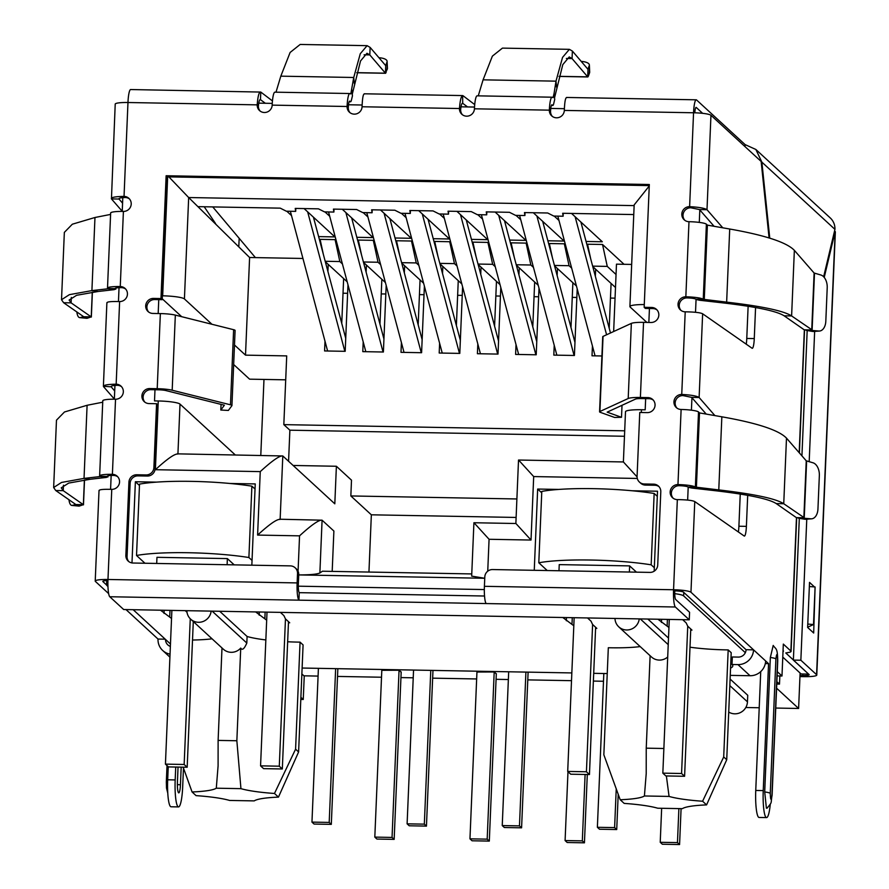 <?xml version="1.0" encoding="UTF-8"?>
<svg xmlns="http://www.w3.org/2000/svg" width="889" height="889" viewBox="0 0 889 889"><rect width="100%" height="100%" fill="white"/><g stroke="black" fill="none" stroke-linecap="round" stroke-linejoin="round"><path stroke-width="1.33" d="M235.052 330.552A8.546 1.211 -177.6 0 0 235.096 330.441A8.546 1.211 -177.6 0 0 234.985 330.241A8.546 1.211 -177.6 0 0 233.618 329.697L230.473 404.806A8.546 1.211 2.4 0 1 231.84 405.351A8.546 1.211 2.4 0 1 231.94 405.551A8.546 1.211 2.4 0 1 231.907 405.673L228.362 410.44L220.816 410.029L224.35 405.251M230.473 404.806L172.188 390.227L175.333 315.106L233.618 329.697M221.05 404.373L220.816 410.029M144.896 402.184A7.59 7.412 -47.4 0 1 150.93 389.671L158.42 389.804A7.59 1.078 2.4 0 1 165.91 390.571L224.35 405.217M175.333 315.106A15.191 2.156 -177.6 0 0 160.353 313.584L152.864 313.439A7.59 7.412 132.6 0 1 146.274 303.182A7.59 7.412 132.6 0 1 153.497 298.415L160.987 298.56L166.132 175.744L649.314 184.512L644.169 307.327L651.659 307.461A7.59 7.412 132.6 0 1 658.827 315.106A7.59 7.412 132.6 0 1 651.026 322.485L643.536 322.351A15.191 2.156 -177.6 0 0 631.357 323.385L603.053 336.398A8.546 1.211 -177.6 0 0 602.731 336.709L599.575 411.818A8.546 1.211 2.4 0 1 599.897 411.507L628.201 398.505A15.191 2.156 2.4 0 1 640.391 397.461L647.881 397.594A7.59 7.412 132.6 0 1 655.06 405.251A7.59 7.412 132.6 0 1 647.248 412.618L639.758 412.485L637.08 476.337A7.59 7.412 -47.4 0 0 644.258 483.983L653.626 484.149A7.59 7.412 132.6 0 1 660.794 491.795L657.727 565.037A7.59 7.412 132.6 0 1 649.926 572.405L492.606 569.549A7.59 7.412 -47.4 0 0 484.805 576.928L484.405 586.318A15.191 2.489 91 0 0 486.194 603.564L298.915 600.164A15.191 2.489 -89 0 1 297.126 582.917L297.526 573.527A7.59 7.412 -47.4 0 0 290.347 565.882L133.039 563.026A7.59 7.412 132.6 0 1 125.86 555.381L128.927 482.149A7.59 7.412 132.6 0 1 136.728 474.77L146.096 474.937A7.59 7.412 -47.4 0 0 153.897 467.558L156.575 403.717L149.085 403.584A7.59 7.412 132.6 0 1 142.496 393.316A7.59 7.412 132.6 0 1 149.719 388.56L157.209 388.693A15.191 2.156 2.4 0 1 172.188 390.227M146.096 474.937L147.307 476.048A7.59 7.412 -47.4 0 0 155.108 468.681L157.786 404.828L156.575 403.717M147.307 476.048L137.939 475.882A7.59 7.412 -47.4 0 0 130.138 483.26L127.071 556.492A7.59 7.412 -47.4 0 0 128.838 561.626M297.526 573.527L298.737 574.65A7.59 7.412 -47.4 0 0 296.381 568.916L295.17 567.804M484.527 596.019L299.237 592.663L298.915 600.164L109.769 596.741L123.682 609.532L689.264 619.8L689.575 612.288L675.662 599.486A7.59 1.245 -89 0 1 674.773 590.863L673.562 589.751A15.191 2.489 91 0 0 675.351 606.998L689.264 619.8M299.237 592.663A7.59 1.245 -89 0 1 298.337 584.029L298.737 574.65M117.793 476.837A7.59 7.412 -47.4 0 0 113.592 475.437A7.59 1.078 -177.6 0 0 107.213 476.237A7.59 1.078 -177.6 0 0 107.313 476.415L99.824 476.282A15.191 2.156 2.4 0 1 99.635 475.915A15.191 2.156 2.4 0 1 112.392 474.326A7.59 7.412 132.6 0 1 119.559 481.971A7.59 7.412 132.6 0 1 111.758 489.35L107.98 579.484A15.191 2.489 91 0 0 109.769 596.741M659.027 486.661A7.59 7.412 -47.4 0 0 654.826 485.261L645.47 485.094L644.258 483.983M639.424 482.06L640.636 483.172A7.59 7.412 -47.4 0 0 645.47 485.094M649.27 185.601L167.343 176.855L162.198 299.671L154.708 299.537A7.59 7.412 -47.4 0 0 148.674 312.039M162.198 299.671L160.987 298.56M167.343 176.855L166.132 175.744M657.06 309.972A7.59 7.412 -47.4 0 0 652.87 308.572L645.37 308.439L644.169 307.327M622.011 405.295L621.511 417.297L614.588 417.452L600.331 412.352A8.546 1.211 2.4 0 1 599.575 411.818M653.282 400.117A7.59 7.412 -47.4 0 0 649.092 398.705L641.591 398.572A7.59 1.078 2.4 0 0 635.502 399.094L607.165 412.14L621.511 417.297M747.693 495.329L746.393 526.366A11.39 1.867 -89 0 1 744.371 536.078A11.39 1.867 -89 0 1 744.171 536.011L694.765 501.574C692.398 500.385 686.597 499.729 677.34 499.618A7.59 7.412 132.6 0 1 670.739 489.35A7.59 7.412 132.6 0 1 677.963 484.594A15.191 2.156 2.4 0 1 695.365 487.094L687.875 486.95A7.59 1.078 -177.6 0 0 679.174 485.705A7.59 7.412 -47.4 0 0 673.151 498.218M698.521 411.974L699.51 412.918L721.846 416.808L718.779 489.906L695.365 487.094L698.521 411.974A15.191 2.156 -177.6 0 0 681.118 409.473A7.59 7.412 132.6 0 1 674.518 399.217A7.59 7.412 132.6 0 1 681.741 394.449L682.952 395.572A7.59 7.412 -47.4 0 0 676.929 408.073M755.572 307.538L754.272 338.576A11.39 1.867 -89 0 1 752.25 348.299A11.39 1.867 -89 0 1 752.038 348.221L702.632 313.784C700.265 312.595 694.465 311.95 685.208 311.828A7.59 7.412 132.6 0 1 678.618 301.56A7.59 7.412 132.6 0 1 685.841 296.804A15.191 2.156 2.4 0 1 703.243 299.304L695.754 299.171A7.59 1.078 -177.6 0 0 687.053 297.915A7.59 7.412 -47.4 0 0 681.018 310.428M706.388 224.184L707.388 225.128L729.713 229.018L726.646 302.127L703.243 299.304L706.388 224.184A15.191 2.156 -177.6 0 0 688.986 221.694A7.59 7.412 132.6 0 1 682.396 211.426A7.59 7.412 132.6 0 1 689.62 206.67L690.831 207.782A7.59 7.412 -47.4 0 0 684.797 220.294M566.838 97.623C565.515 97.168 564.671 101.435 564.326 110.425A7.59 7.412 132.6 0 1 551.691 115.881A7.59 7.412 132.6 0 1 549.346 110.158A15.191 2.489 -89 0 1 552.047 97.201A15.191 2.489 -89 0 1 552.391 97.357L553.069 97.623L554.08 93.389L554.714 99.49L553.703 103.713A8.801 1.445 -89 0 1 552.814 105.447A8.801 1.445 -89 0 1 552.602 105.358L552.08 104.869A7.59 1.245 91 0 0 551.902 104.791A7.59 1.245 91 0 0 550.558 111.269A7.59 7.412 -47.4 0 0 552.336 116.403M552.047 97.201L477.126 95.834A15.191 2.489 91 0 0 474.437 108.802A7.59 7.412 132.6 0 1 461.802 114.248A7.59 7.412 132.6 0 1 459.457 108.525C460.158 99.546 461.358 95.279 463.047 95.734L474.715 104.602M364.579 93.956C363.245 93.489 362.412 97.757 362.067 106.758A7.59 7.412 132.6 0 1 349.433 112.214A7.59 7.412 132.6 0 1 347.088 106.491A15.191 2.489 -89 0 1 349.777 93.523A15.191 2.489 -89 0 1 350.133 93.689L350.811 93.945L353.733 77.487L360.267 53.74L367.113 45.661L370.113 47.395L385.748 65.664L385.426 73.176L369.802 54.907L370.113 47.395M349.777 93.523L274.868 92.167A15.191 2.489 91 0 0 272.178 105.124A7.59 7.412 132.6 0 1 259.544 110.58A7.59 7.412 132.6 0 1 257.188 104.858L258.399 105.969C258.843 101.479 259.532 99.346 260.466 99.579L260.788 92.067L272.456 100.935M129.438 198.914A7.59 7.412 -47.4 0 0 125.249 197.514L124.038 196.402A7.59 7.412 132.6 0 1 131.216 204.048A7.59 7.412 132.6 0 1 123.404 211.426A15.191 2.156 -177.6 0 0 110.647 213.016L107.502 288.136A15.191 2.156 2.4 0 1 120.259 286.536A7.59 7.412 132.6 0 1 127.438 294.192A7.59 7.412 132.6 0 1 119.626 301.56C110.68 301.349 106.502 301.816 107.091 302.971M121.571 386.704A7.59 7.412 -47.4 0 0 117.37 385.304L116.159 384.192A7.59 7.412 132.6 0 1 123.338 391.838A7.59 7.412 132.6 0 1 115.537 399.217A15.191 2.156 -177.6 0 0 102.78 400.806L99.635 475.915M125.66 289.058A7.59 7.412 -47.4 0 0 121.471 287.658A7.59 1.078 -177.6 0 0 115.092 288.447A7.59 1.078 -177.6 0 0 115.181 288.636L107.691 288.492A15.191 2.156 2.4 0 1 107.502 288.136M107.325 476.06L107.847 476.782L99.824 476.282M101.279 476.671L100.146 476.515M115.203 288.28L115.714 289.003L107.691 288.492M108.047 288.769L109.158 288.881L108.025 288.725M108.002 475.793L107.958 476.949L107.88 475.826L107.847 476.782L106.302 477.437L100.89 476.66M115.881 288.014L115.826 289.158L115.759 288.036L115.714 289.003L114.17 289.647L108.758 288.869M102.724 402.206L87.1 405.284L64.475 411.985L56.474 420.175L53.651 487.528L61.508 482.449L84.033 478.393L100.146 476.56M110.592 214.416L94.967 217.494L72.342 224.206L64.341 232.385L61.519 299.737L69.386 294.659L91.911 290.603L108.025 288.769M87.1 405.284L84.033 478.393L90.189 479.271L106.302 477.437M75.821 504.508L55.74 490.517L53.651 487.528M94.967 217.494L91.911 290.603L98.057 291.492L114.17 289.647M83.733 316.751L63.619 302.727L61.519 299.737M90.189 479.271L68.731 483.071L61.241 487.839L63.23 490.65L55.74 490.517M98.057 291.492L76.598 295.292L69.12 300.06L71.109 302.86L63.619 302.727M76.31 504.552L83.355 504.674L63.23 490.65L63.463 485.183M75.865 504.541L72.276 505.374L79.377 506.052L83.355 504.674L76.198 504.552M84.177 316.762L91.223 316.895L71.109 302.86L71.331 297.404M68.964 499.729A11.39 3.945 -84.6 0 0 71.798 505.419A11.39 3.945 -84.6 0 0 72.276 505.374M84.066 316.762L91.223 316.895L87.244 318.262A11.39 3.945 -84.6 0 1 86.755 318.306L79.666 317.629A11.39 3.945 -84.6 0 0 80.154 317.595L83.644 316.717M76.843 311.95A11.39 3.945 -84.6 0 0 79.666 317.629M71.798 505.419L78.888 506.085A11.39 3.945 -84.6 0 0 79.377 506.052M367.113 45.661L300.171 44.45L290.114 52.462L280.813 76.165L275.99 92.189M272.178 105.124L347.088 106.491L348.299 107.602A7.59 1.245 -89 0 1 349.644 101.124A7.59 1.245 -89 0 1 349.822 101.202L350.344 101.679L349.166 101.668M351.822 89.722L352.455 95.823L351.444 100.046A8.801 1.445 -89 0 1 350.555 101.779A8.801 1.445 -89 0 1 350.344 101.679M352.277 94.156L360.534 60.952L366.979 53.273L369.802 54.907L364.09 54.807M385.648 65.553L386.07 72.62L385.426 73.176L356.8 72.654M385.737 65.553L387.015 61.919A11.39 4.167 -2.7 0 0 387.104 61.308A11.39 4.167 -2.7 0 0 378.947 57.718M387.015 61.919L387.337 68.986L385.426 73.176M387.337 68.986A11.39 4.167 -2.7 0 0 387.437 68.364L387.104 61.308M364.268 93.79L462.636 95.579L462.724 103.246C461.791 103.024 461.102 105.146 460.658 109.636A7.59 7.412 -47.4 0 0 462.436 114.77M362.067 106.758L459.457 108.525L460.658 109.636M462.502 103.168L467.57 106.936M265.311 103.257L260.244 99.501M257.188 104.858C257.899 95.868 259.099 91.611 260.788 92.067L130.661 89.545A15.191 2.489 91 0 0 127.972 102.513A15.191 2.156 -177.6 0 0 115.214 104.102L111.447 198.903C110.869 197.38 115.07 196.558 124.038 196.402L127.972 102.513L257.188 104.858M478.26 95.856L483.083 79.832L555.992 81.155L562.537 57.407L569.382 49.34L572.383 51.062L588.007 69.342L587.696 76.854L572.06 58.574L569.238 56.929L562.793 64.63L554.536 97.823M556.625 87.255L555.992 81.155L554.08 93.389M569.382 49.34L502.441 48.117L492.373 56.14L483.083 79.832M587.907 69.22L589.274 65.586L589.607 72.654L588.329 76.287L587.996 69.509M587.696 76.854L588.329 76.287L587.696 76.854L559.07 76.332M581.206 61.385A11.39 4.167 177.3 0 1 589.363 64.975A11.39 4.167 177.3 0 1 589.274 65.586M589.607 72.654A11.39 4.167 -2.7 0 0 589.696 72.042L589.363 64.975M703.788 299.66L696.276 299.537L699.821 300.282L702.877 299.66M794.355 250.342L814.113 273.023L820.714 274.957A11.39 7.179 -94.3 0 1 827.215 287.714L825.814 321.229A11.39 7.179 -94.3 0 1 819.469 331.041A11.39 7.179 -94.3 0 1 818.369 330.986L804.234 329.83L784.12 315.806C776.742 311.072 756.106 306.738 722.212 302.816L726.646 302.127C762.195 306.283 783.854 310.894 791.61 315.939L794.355 250.342C786.743 242.386 765.196 235.274 729.713 229.018M722.212 302.816L699.821 300.282M804.234 329.83L812.124 329.941L791.61 315.939L784.12 315.806M818.369 330.986L812.49 331.43L806.234 330.375M812.49 331.43A11.39 7.179 85.7 0 0 813.591 331.475L819.469 331.041M696.398 487.372L699.51 412.918M687.875 486.95L694.998 487.439M688.408 487.328L691.953 488.061L695.865 487.461M786.487 438.133L806.245 460.802L812.846 462.747A11.39 7.179 -94.3 0 1 819.347 475.504L817.947 509.008A11.39 7.179 -94.3 0 1 811.601 518.82A11.39 7.179 -94.3 0 1 810.501 518.776L796.366 517.62L776.241 503.585C768.874 498.851 748.238 494.528 714.334 490.606L718.779 489.906C754.328 494.073 775.986 498.673 783.742 503.73L786.487 438.133C778.875 430.176 757.328 423.064 721.846 416.808M714.334 490.606L691.953 488.061M796.366 517.62L804.245 517.731L783.742 503.73L776.241 503.585M810.501 518.776L804.612 519.209L798.366 518.165M804.612 519.209A11.39 7.179 85.7 0 0 805.712 519.265L811.601 518.82M745.015 146.618L745.104 144.607L696.598 99.979A15.191 2.489 91 0 0 696.243 99.812A15.191 2.489 91 0 0 693.553 112.77A15.191 2.156 2.4 0 1 710.956 115.27L761.151 161.465L769.085 237.952M694.82 112.803A7.59 1.245 -89 0 1 696.109 107.402A7.59 1.245 -89 0 1 696.287 107.491L702.643 113.336M348.299 107.602A7.59 7.412 -47.4 0 0 350.066 112.736M258.399 105.969A7.59 7.412 -47.4 0 0 260.177 111.103M761.217 162.12L761.873 162.131L769.763 238.163M823.647 276.757L834.938 229.362A15.191 14.824 -47.4 0 0 830.237 217.916L755.861 149.474L761.873 162.131L834.938 229.362M745.104 144.607L755.861 149.474M111.758 489.35C102.813 489.139 98.635 489.606 99.212 490.761M117.37 385.304C112.892 385.47 110.792 385.97 111.069 386.826L103.391 386.271L106.891 302.671M114.37 399.072L103.58 386.693C103.002 385.17 107.202 384.337 116.159 384.192L119.626 301.56M110.981 386.582L114.703 390.993M125.249 197.514C120.76 197.68 118.659 198.191 118.937 199.036L111.447 198.903L122.238 211.282M118.848 198.803L122.582 203.214M682.952 395.572L691.631 397.361L699.121 397.494L714.9 415.596M685.208 311.828L681.741 394.449C690.975 394.927 696.765 395.949 699.121 397.494L702.632 313.784M297.126 582.917L107.98 579.484A15.191 2.156 -177.6 0 0 95.223 581.073A15.191 2.156 -177.6 0 0 95.412 581.439L108.647 593.619M170.043 654.115A15.191 14.824 132.6 0 1 158.009 639.047L125.994 609.576M158.009 639.047L165.21 639.18M107.958 586.484L106.813 585.44A18.991 2.689 2.4 0 1 106.58 584.984L102.902 581.573A7.59 1.078 2.4 0 1 102.813 581.395A7.59 1.078 2.4 0 1 107.936 580.595M170.366 646.414A7.59 7.412 132.6 0 1 165.498 639.435M183.467 768.029L182.678 786.832A23.547 3.856 -89 0 1 178.5 806.912A23.547 3.856 -89 0 1 175.177 779.931L175.722 767.04M178.5 806.912L171.01 806.779A23.547 3.856 -89 0 1 167.688 779.786L168.243 766.718M178.044 767.085L177.422 781.987A9.49 1.556 91 0 0 178.756 792.866A9.49 1.556 91 0 0 180.445 784.765L181.178 767.14M690.831 207.782L699.499 209.571L706.999 209.704L722.768 227.806M564.326 110.425L693.553 112.77L689.62 206.67C698.843 207.148 704.633 208.159 706.999 209.704L710.956 115.27M484.405 586.318L673.562 589.751A15.191 2.156 2.4 0 1 690.964 592.252L753.561 649.848L746.071 649.715L683.474 592.118A7.59 1.078 2.4 0 0 674.773 590.863M746.249 344.187A11.39 1.867 91 0 0 746.771 338.442L748.127 306.283M706.21 414.085L691.631 397.361M738.37 531.966A11.39 1.867 91 0 0 738.903 526.221L740.248 494.073M737.948 664.605L750.038 675.729A15.191 14.824 -47.4 0 0 765.651 660.983L753.561 649.848A15.191 14.824 132.6 0 1 737.948 664.605L732.014 664.494L732.336 656.982L738.259 657.093A7.59 7.412 -47.4 0 0 746.071 649.715M730.869 660.616A60.752 8.612 -177.6 0 0 732.214 659.827M732.014 664.494A60.752 8.612 2.4 0 1 732.792 665.95A60.752 8.612 2.4 0 1 730.558 668.128M750.038 675.729L730.258 675.373M765.651 660.983L768.552 663.65L765.318 663.594M760.728 671.617L755.75 790.465A23.547 3.856 91 0 0 758.517 817.202A23.547 3.856 91 0 0 759.073 817.458L766.562 817.591A23.547 3.856 91 0 0 770.296 804.045M768.552 663.65L763.24 790.599A23.547 3.856 91 0 0 766.007 817.335A23.547 3.856 91 0 0 766.562 817.591M777.275 671.684L781.987 676.007L783.32 644.081L790.877 651.048L796.466 517.676M777.097 675.918L781.987 676.007M714.078 226.295L699.499 209.571M783.053 650.592L783.387 650.904A7.59 1.078 2.4 0 1 783.487 651.092A7.59 1.078 2.4 0 1 783.009 651.437M796.677 517.765L791.077 651.404A15.191 2.156 -177.6 0 1 788.199 652.537L785.787 652.959L808.579 674.095L801.089 673.951L782.776 657.104M807.645 627.234L813.524 624.534L815.091 586.984L809.346 586.518M807.779 624.067L813.524 624.534M771.952 794.899A11.768 1.667 2.4 0 1 772.108 795.188C770.407 804.634 772.808 800.989 767.051 808.223L766.396 808.201L764.707 791.955L770.341 657.493L773.208 645.436C775.786 649.548 777.486 646.992 777.742 660.727A11.768 1.667 -177.6 0 0 777.586 660.449L771.952 794.899C771.107 801.178 770.541 800.667 770.263 793.344L775.897 658.893C776.742 652.615 777.308 653.126 777.586 660.449M799.956 676.573L804.023 676.651A15.191 2.156 -177.6 0 0 816.78 675.062A15.191 2.156 -177.6 0 0 816.58 674.695L800.856 660.227L793.366 660.094L809.09 674.562A7.59 1.078 2.4 0 1 809.19 674.74A7.59 1.078 2.4 0 1 802.811 675.54L800 675.484M816.78 675.062L835.349 231.885A15.191 2.156 -177.6 0 0 835.16 231.518L824.225 277.424M815.08 587.496L813.679 633.024L807.634 627.456L809.523 582.384L814.457 586.929M814.646 331.397L809.179 461.78M806.768 519.187L800.856 660.227M816.58 674.695L835.16 231.518L834.427 231.507M793.377 659.994L799.311 518.32M801.934 455.846L807.179 330.541M728.713 712.056A12.346 12.046 -47.4 0 0 747.46 701.843L747.738 695.276L730.102 679.04M650.115 655.726L646.236 748.171L646.214 773.608L644.414 795.977A49.362 7.001 2.4 0 1 620.2 799.744L603.842 754.772L608.32 647.737A49.362 7.001 -177.6 0 0 610.243 647.77A49.362 7.001 -177.6 0 0 640.18 646.592M300.06 642.136L295.581 749.171L274.479 793.466L278.457 797.122L298.604 751.961L303.082 644.925L300.06 642.136A49.362 7.001 -177.6 0 1 298.159 642.114A49.362 7.001 -177.6 0 1 287.647 641.758M690.008 647.203A49.362 7.001 -177.6 0 0 726.28 649.881A49.362 7.001 -177.6 0 0 728.18 649.903L723.702 756.95L702.599 801.233A49.362 7.001 2.4 0 1 669.061 796.422L644.414 795.977M221.994 647.959L218.116 740.404L218.094 765.84L216.294 788.199A49.362 7.001 2.4 0 1 192.08 791.966L183.156 767.174M192.513 640.024A49.362 7.001 -177.6 0 0 212.06 638.813M745.815 707.511L759.206 707.755M775.753 708.055L798.611 708.466L800.1 673.04M300.804 699.432L303.26 699.476L304.249 675.829M798.611 708.466L776.586 688.197M185.256 610.654L187.001 612.265M171.533 618.466L160.542 610.21M106.758 580.617L106.58 584.984A18.991 2.689 2.4 0 1 107.902 584.062M133.194 609.71L170.466 644.003M303.26 699.476L300.893 697.298M302.116 668.039L571.838 672.929M593.696 673.329L607.243 673.573M776.764 684.063L779.497 684.119L776.864 681.696M745.326 652.682L683.641 595.908A18.991 2.689 2.4 0 0 674.74 593.663M682.674 619.677L686.175 622.9L687.742 626.2L691.975 630.101L690.72 630.079M668.95 627.501L657.949 619.233M587.529 617.955L591.029 621.178L592.596 624.478L596.83 628.379L595.586 628.356M573.805 625.767L562.815 617.511M484.327 589.563L298.304 586.184M280.391 612.377L283.891 615.599L285.469 618.9L289.703 622.8L288.447 622.778M266.678 620.2L255.676 611.932M620.2 799.744L624.178 803.4A49.362 7.001 2.4 0 1 657.716 808.212L682.363 808.668A49.362 7.001 2.4 0 1 706.577 804.901L726.724 759.728L731.203 652.693L728.18 649.903M647.837 619.044L668.506 638.069M219.716 611.276L247.098 636.48A49.362 7.001 -177.6 0 0 265.844 639.947M649.437 308.516L648.848 322.44M645.658 398.65L645.192 409.818L641.447 409.74A18.991 2.689 -177.6 0 0 625.5 411.729L623.389 461.947L518.52 460.035L515.864 523.51L473.915 522.743L471.67 576.128L484.749 578.272L298.726 574.916M238.808 246.742L239.163 238.296M285.702 379.825L249.587 379.17L233.663 364.523M181.7 316.706L162.231 298.793M158.764 299.604L158.175 313.539M154.986 389.749L154.519 400.906L158.264 400.972A18.991 2.689 -177.6 0 1 180.011 404.095L235.218 454.89M779.497 684.119L779.842 675.973M131.983 562.937L135.384 481.749L156.52 482.127M229.795 483.46L255.243 483.927L251.843 565.182M534.256 570.305L537.656 489.05L558.792 489.428M632.068 490.761L657.516 491.217L654.171 571.205M162.354 295.815L162.676 295.815A18.991 2.689 2.4 0 1 184.423 298.937L211.949 324.274M227.117 564.737L227.373 558.592L156.964 557.314L156.697 563.459M227.373 558.592L234.196 564.859M259.31 611.999L259.177 615.155M265.133 612.11L264.866 618.533M537.656 489.05L541.734 492.795M566.449 617.577L566.315 620.722M572.272 617.677L572.005 624.1M629.39 572.038L629.645 565.893L559.237 564.615L558.981 570.76M629.645 565.893L636.468 572.16M661.583 619.3L661.449 622.456M667.406 619.4L667.139 625.834M368.946 572.06L371.346 514.809L516.109 517.442M135.384 481.749L139.462 485.494M164.165 610.276L164.043 613.432M169.999 610.376L169.721 616.799M614.977 618.455A12.346 12.046 -47.4 0 0 639.258 618.888M192.08 791.966L196.058 795.633A49.362 7.001 2.4 0 1 229.606 800.444L254.243 800.889A49.362 7.001 2.4 0 1 278.457 797.122M274.479 793.466A49.362 7.001 2.4 0 1 240.941 788.654L236.852 740.748L240.73 648.081C242.23 650.615 244.264 648.937 246.82 643.047L247.098 636.48M186.857 610.687A12.346 12.046 -47.4 0 0 211.149 611.121M418.174 324.774L420.053 279.957M456.379 325.452L458.257 280.646M494.584 326.141L496.462 281.346M532.789 326.83L534.667 282.035M570.994 327.508L572.872 282.735M609.198 328.197L611.076 283.424M341.754 323.407L343.643 278.568M379.959 324.085L381.848 279.268M646.859 322.407L630.145 307.027A18.991 2.689 2.4 0 1 629.901 306.572A18.991 2.689 2.4 0 1 644.281 304.56M631.668 264.433L616.477 264.155L613.654 331.519M302.938 258.466L249.598 257.499L245.508 355.144L286.714 355.9L283.824 424.631L624.7 430.809M234.485 345.01L245.508 355.144M637.291 478.449L533.689 476.571L531.022 540.045L489.072 539.279L474.159 522.943M531.022 540.045L516.109 523.71M533.689 476.571L518.765 460.235M637.08 476.893L623.389 461.947M649.248 185.968L634.168 204.915L629.901 306.572M168.888 176.889L188.668 197.536L249.598 257.499M298.071 571.227L299.549 535.845L257.599 535.078L260.255 471.615L155.386 469.703C167.343 458.768 174.855 453.546 177.922 454.046M260.255 471.615C272.223 460.669 279.735 455.446 282.802 455.957L334.809 503.819L336.386 466.258L351.499 480.171L350.844 495.951L516.887 498.962M177.289 453.846L282.802 455.957L280.146 519.232M257.599 535.078C269.556 524.143 277.068 518.92 280.135 519.42M299.549 535.845C311.506 524.899 319.029 519.676 322.085 520.187L279.502 519.22M297.915 574.905C309.416 574.961 316.728 574.327 319.873 572.994L322.085 520.187L333.886 531.044L332.186 571.394M471.759 573.927L322.44 571.216L319.873 572.994M624.467 436.266L289.881 430.187L288.569 461.269M289.881 430.187L283.824 424.631M371.346 514.809L350.844 495.951M667.717 656.982A12.346 12.046 132.6 0 1 651.459 656.96L618.8 626.912M706.577 804.901L702.599 801.233M298.604 751.961L295.581 749.171M240.941 788.654L216.294 788.199M240.73 648.081A12.346 12.046 132.6 0 1 223.339 649.192L190.679 619.133M366.424 265.066L366.124 272.167M363.201 341.876L362.79 351.644L383.392 352.011L386.182 285.458M404.628 265.767L404.328 272.856M401.406 342.565L400.995 352.333L421.597 352.711L424.386 286.136M442.833 266.456L442.533 273.534M439.611 343.243L439.199 353.022L459.802 353.4L462.591 286.825M481.038 267.156L480.738 274.223M477.815 343.932L477.404 353.722L498.007 354.089L500.796 287.514M519.243 267.845L518.943 274.912M516.02 344.61L515.609 354.411L536.211 354.789L539.001 288.192M557.447 268.534L557.147 275.59M554.225 345.299L553.814 355.111L574.416 355.478L577.205 288.881M595.652 269.234L595.352 276.279M592.43 345.988L592.018 355.8L601.92 355.978M328.219 264.377L327.919 271.489M324.996 341.198L324.585 350.944L345.188 351.322L347.977 284.769M563.237 213.282L563.115 216.227L562.659 213.271L633.757 214.56M215.594 223.606L204.214 206.759L280.246 208.148L286.325 211.204L295.681 211.371L295.804 208.426M563.115 216.227L553.758 216.049L547.68 212.993L524.454 212.571L524.91 215.527L515.553 215.36L509.475 212.304L486.25 211.882L486.705 214.838L477.349 214.671L471.27 211.604L448.045 211.193L448.501 214.138L439.144 213.971L433.065 210.915L409.84 210.493L410.296 213.449L400.939 213.282L394.86 210.226L371.635 209.804L372.091 212.76L362.734 212.582L356.656 209.526L333.431 209.104L333.886 212.06L324.529 211.893L318.451 208.837L295.226 208.415L295.681 211.371M204.214 206.759L198.591 206.659M293.148 465.469L336.386 466.258M669.061 796.422L666.383 775.953M646.236 748.171L663.872 748.494M726.724 759.728L723.702 756.95M218.116 740.404L236.852 740.748M334.008 209.115L333.886 212.06M372.213 209.815L372.091 212.76M410.418 210.504L410.296 213.449M448.623 211.204L448.501 214.138M486.828 211.893L486.705 214.838M525.032 212.582L524.91 215.527M301.871 673.951L303.905 675.818L318.084 676.085M337.509 676.429L381.514 677.229M400.939 677.585L413.218 677.807M432.654 678.163L476.66 678.952M496.084 679.307L508.364 679.529M527.788 679.885L571.505 680.674M593.374 681.074L603.498 681.263M263.977 379.436L260.788 455.357M401.161 672.351L399.361 670.239L381.803 670.306M496.295 674.073L494.506 671.973L476.949 672.028M212.749 206.915L255.41 257.61M342.298 209.271L373.08 237.596L356.833 237.307M329.719 216.283L324.963 211.904M304.094 208.571L334.875 236.907L318.618 236.607M291.503 215.583L286.758 211.204M323.34 254.332L320.107 239.363L335.097 239.641L336.22 240.675M361.534 254.943L358.311 240.063L373.302 240.33L374.436 241.375M399.728 255.599L396.516 240.752L411.507 241.03L412.64 242.075M437.921 256.221L434.721 241.441L449.712 241.719L450.845 242.764M476.115 256.865L472.926 242.141L487.917 242.408L489.061 243.464M514.309 257.51L511.131 242.83L526.121 243.108L527.266 244.164M552.491 258.132L549.335 243.53L564.326 243.797L565.471 244.853M590.696 258.799L587.54 244.219L602.531 244.486L624.045 264.3M571.527 213.427L602.309 241.764L586.073 241.464M558.97 220.461L554.191 216.06M533.322 212.738L564.104 241.063L547.868 240.775M520.765 219.761L515.987 215.371M495.117 212.038L525.899 240.374L509.653 240.074M482.549 219.061L477.782 214.671M456.913 211.349L487.694 239.674L471.448 239.385M444.344 218.372L439.577 213.982M418.708 210.66L449.49 238.985L433.243 238.697M406.14 217.672L401.372 213.282M380.503 209.96L411.285 238.296L395.038 237.996M367.924 216.972L363.168 212.593M602.531 244.486L607.265 266.4L616.044 274.49M592.652 266.133L607.265 266.4M615.499 287.503L592.763 266.578M564.326 243.797L569.06 265.711L571.671 268.111M554.447 265.444L569.06 265.711M576.45 286.025L554.558 265.889M526.121 243.108L530.855 265.011L533.467 267.422M516.231 264.744L530.855 265.011M538.245 285.336L516.353 265.189M487.917 242.408L492.65 264.322L495.262 266.722M478.026 264.055L492.65 264.322M500.029 284.636L478.149 264.489M449.712 241.719L454.446 263.633L457.046 266.033M439.822 263.366L454.446 263.633M461.824 283.935L439.933 263.8M411.507 241.03L416.241 262.933L418.841 265.333M401.617 262.666L416.241 262.933M423.62 283.235L401.728 263.1M373.302 240.33L378.036 262.244L380.636 264.633M363.401 261.977L378.036 262.244M385.404 282.546L363.523 262.399M335.097 239.641L339.831 261.544L342.421 263.933M325.196 261.277L339.831 261.544M347.199 281.846L325.307 261.699M567.982 771.685L565.093 840.561L582.317 840.872L585.106 774.475M582.317 840.872L584.44 842.828L567.204 842.505L565.093 840.561M587.296 774.508L584.44 842.828M535.878 354.778L498.707 215.349M504.485 220.661L536.756 341.732M518.654 354.467L481.394 214.738M413.552 670.062L407.106 823.836L409.218 825.781L426.453 826.103L432.976 670.406M426.453 826.103L424.331 824.147L430.776 670.373M407.106 823.836L424.331 824.147M389.86 218.572L422.142 339.676M421.253 352.7L384.081 213.26M404.028 352.388L366.779 212.66M318.406 668.328L311.961 822.114L314.084 824.059L331.308 824.37L337.842 668.684M331.308 824.37L329.197 822.425L335.642 668.639M311.961 822.114L329.197 822.425M344.843 351.311L307.661 211.86M313.439 217.183L345.732 338.309M327.608 350.999L290.359 211.271M603.82 673.506L597.375 827.292L614.61 827.603L616.244 788.643M614.61 827.603L616.722 829.548L599.497 829.237L597.375 827.292M618.211 794.144L616.722 829.548M574.083 355.478L536.912 216.049M542.69 221.361L574.961 342.409M556.858 355.167L519.609 215.438M476.96 671.651L469.959 838.838L487.183 839.149L494.195 671.962M487.183 839.149L489.306 841.094L472.07 840.783L469.959 838.838M496.318 673.64L489.306 841.094M459.469 353.4L422.286 213.96M428.065 219.272L460.346 340.365M442.233 353.077L404.984 213.349M661.649 808.29L660.227 842.294L677.462 842.605L678.885 808.601M677.462 842.605L679.574 844.55L662.349 844.239L660.227 842.294M681.085 808.646L679.574 844.55M606.587 334.775L575.127 216.738M580.895 222.05L610.476 332.986M595.063 355.856L557.814 216.127M508.686 671.784L502.241 825.57L519.465 825.881L525.91 672.095M519.465 825.881L521.587 827.826L504.352 827.515L502.241 825.57M528.11 672.14L521.587 827.826M497.673 354.089L460.502 214.649M466.269 219.972L498.551 341.043M480.438 353.778L443.189 214.049M381.826 669.928L374.814 837.105L392.049 837.427L399.05 670.239M392.049 837.427L394.16 839.372L376.936 839.06L374.814 837.105M401.183 671.917L394.16 839.372M328.563 211.971L365.824 351.7M345.877 212.56L383.048 352.011M351.644 217.872L383.937 338.998M144.963 563.248L136.528 555.481A75.943 10.768 2.4 0 1 188.612 552.736A75.943 10.768 2.4 0 1 248.898 557.514L252.043 560.414M255.032 489.05L251.887 486.161A75.943 10.768 -177.6 0 0 191.613 481.371A75.943 10.768 -177.6 0 0 139.517 484.116L136.528 555.481M251.887 486.161L248.898 557.514M190.268 618.744L184.156 764.473L187.179 767.251L193.291 621.544M187.179 767.251L168.454 766.907L165.432 764.129L171.877 610.41M285.469 618.911L279.29 766.196L282.324 768.974L263.589 768.641L260.566 765.851L267.011 612.143M282.324 768.974L288.492 621.689M184.156 764.473L165.432 764.129M260.566 765.851L279.29 766.196M547.246 570.549L538.801 562.781A75.943 10.768 2.4 0 1 590.896 560.037A75.943 10.768 2.4 0 1 651.17 564.815L654.315 567.715M657.304 496.351L654.16 493.462A75.943 10.768 -177.6 0 0 593.885 488.672A75.943 10.768 -177.6 0 0 541.79 491.417L538.801 562.781M654.16 493.462L651.17 564.815M592.607 624.478L586.429 771.774L589.451 774.552L595.63 627.267M589.451 774.552L570.727 774.208L567.704 771.43L574.15 617.711M687.742 626.212L681.574 773.497L684.597 776.275L665.861 775.941L662.838 773.152L669.284 619.444M684.597 776.275L690.764 628.99M586.429 771.774L567.704 771.43M662.838 773.152L681.574 773.497M157.209 388.693L160.353 313.584M150.93 389.671L149.719 388.56M155.108 468.681L153.897 467.558M137.939 475.882L136.728 474.77M130.138 483.26L128.927 482.149M127.071 556.492L125.86 555.381M486.194 603.564L675.351 606.998M654.826 485.261L653.626 484.149M154.708 299.537L153.497 298.415M652.87 308.572L651.659 307.461M631.357 323.385L628.201 398.505M603.053 336.398L599.897 411.507M643.536 322.351L640.391 397.461M647.881 397.594L649.092 398.705M673.562 589.751L677.34 499.618M679.174 485.705L677.963 484.594L681.118 409.473M687.053 297.915L685.841 296.804L688.986 221.694M550.558 111.269L549.346 110.158L474.437 108.802M123.404 211.426L120.259 286.536L121.471 287.658M115.537 399.217L112.392 474.326L113.592 475.437M84.388 480.004L83.355 504.674M92.267 292.214L91.223 316.895M80.154 317.595L87.244 318.262M280.813 76.165L353.733 77.487L354.355 83.588M551.424 105.335L552.602 105.358M566.349 58.474L572.06 58.574L572.383 51.062M706.911 224.784L703.766 299.671M707.388 225.128L704.266 299.593M814.113 273.023L811.735 329.963M814.491 273.323L812.124 329.941M699.043 412.574L695.898 487.461M806.245 460.802L803.856 517.754M806.623 461.102L804.245 517.731M167.688 779.786L175.177 779.931M180.445 784.765A4.178 0.589 2.4 0 1 177.367 784.543M167.632 781.398A11.768 1.667 -177.6 0 0 166.321 782.109L167.01 765.585M690.964 592.252L694.765 501.574M754.272 338.576L746.771 338.442M738.903 526.221L746.393 526.366M763.24 790.599L755.75 790.465M799.189 452.712L804.345 329.886M770.341 657.493A11.768 1.667 2.4 0 1 775.897 658.893M764.707 791.955A11.768 1.667 2.4 0 1 770.263 793.344M802.878 673.984L802.811 675.54M699.81 209.926L699.287 222.394M696.065 299.382L695.52 312.295M691.942 397.716L691.42 410.185M688.197 487.172L687.653 500.085M683.785 592.396L683.641 595.908M489.072 539.279L487.739 571.216M155.386 469.703L158.264 400.972M162.676 295.815L167.654 176.867M641.447 409.74L641.325 412.518M640.269 618.911L668.228 644.636M729.825 685.619L747.46 701.843M212.149 611.143L246.82 643.047M184.423 298.937L188.668 197.536L634.135 205.615M177.933 453.857L180.011 404.095M615.055 298.159L610.454 298.071M576.85 297.459L572.249 297.382M538.645 296.77L534.045 296.682M500.44 296.07L495.84 295.993M462.236 295.381L457.635 295.304M424.031 294.692L419.43 294.603M385.826 293.992L381.225 293.915M347.621 293.303L343.021 293.214M235.096 330.441L231.94 405.551M84.522 479.982L83.477 504.852M92.389 292.192L91.345 317.062M350.555 101.779L349.133 101.757M385.604 73.276L356.778 72.754M551.391 105.424L552.814 105.447M559.037 76.432L587.862 76.954M566.537 97.457L696.243 99.812M95.223 581.073L99.023 490.45M162.709 650.492L169.91 657.127M167.765 793.11L166.51 788.099L166.321 782.109M772.108 795.188L777.742 660.727M804.545 329.986L799.389 452.934M564.382 108.691L550.769 108.436M474.526 107.058L461.024 106.813M362.123 105.013L348.51 104.769M272.267 103.391L258.755 103.146M122.804 197.658L122.238 211.415M119.037 287.669L118.459 301.527M114.937 385.437L114.359 399.194M111.169 475.459L110.58 489.306"/></g></svg>
